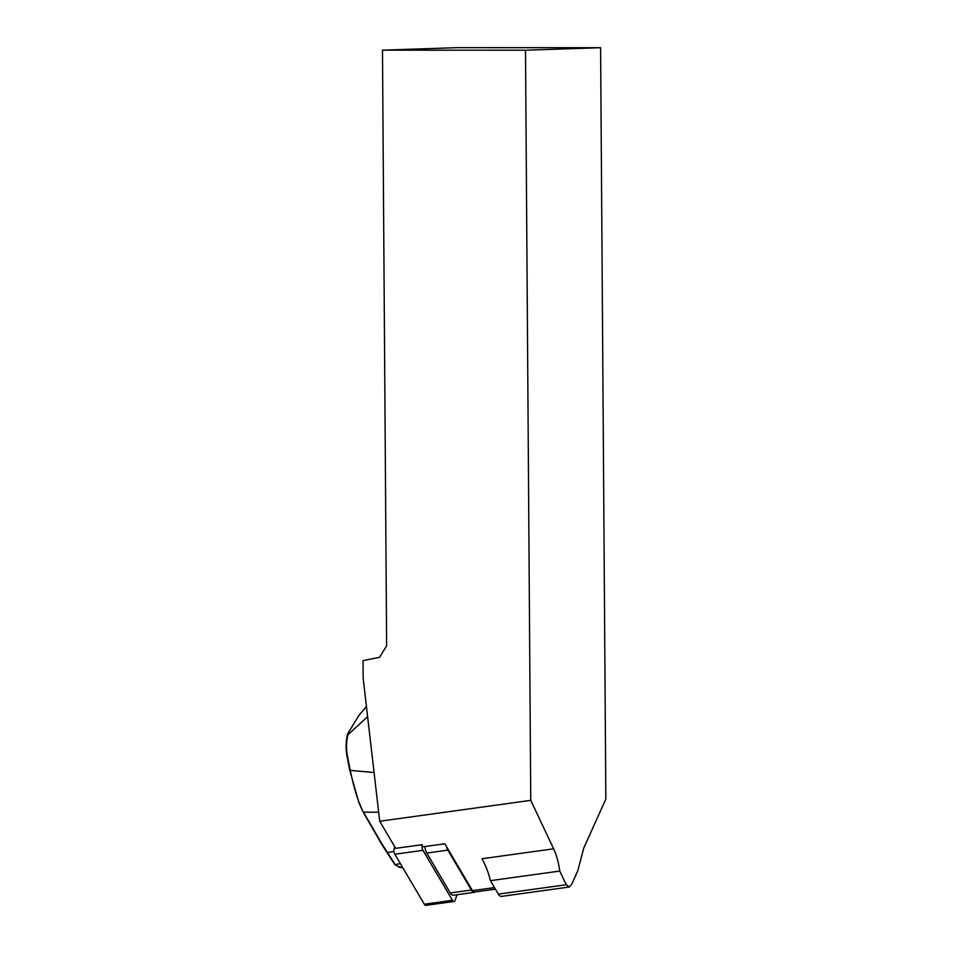 <?xml version="1.0" encoding="UTF-8"?>
<svg xmlns="http://www.w3.org/2000/svg" width="953" height="953" viewBox="0 0 953 953"><rect width="100%" height="100%" fill="white"/><g stroke="black" fill="none" stroke-linecap="round" stroke-linejoin="round"><path stroke-width="1.43" d="M475.416 891.913A8.077 3.741 -97.9 0 1 474.511 892.306A8.077 3.741 -97.9 0 1 471.39 890.042L447.85 850.136A8.077 3.741 -97.9 0 1 446.481 846.586L444.813 843.774L422.06 846.931M379.711 821.26L530.75 800.341L553.633 848.813C556.564 855.091 558.613 862.501 559.78 871.066L566.237 884.741L569.096 887.04L571.55 884.598L577.852 870.613L583.76 848.051L605.846 799.067L600.593 47.698L457.559 47.65L382.475 50.164L386.632 645.8L379.568 657.32L363.045 660.608L363.176 678.333L379.711 821.26L395.686 848.349M382.475 50.164L525.508 50.211L530.75 800.341M446.481 846.586L472.45 890.638A5.051 2.335 82.1 0 0 474.403 892.056L495.429 889.149M569.358 887.005L501.492 896.404A8.077 3.741 -97.9 0 1 498.371 894.14L490.426 880.667A50.485 23.372 82.1 0 0 481.884 858.748L553.633 848.813M525.508 50.211L600.593 47.698M490.426 880.667L559.78 871.066M378.663 812.254L363.462 812.135L381.986 844.013L395.519 865.038L399.76 867.206L394.864 864.693L381.724 844.287L362.974 811.753L358.971 802.831L349.787 770.358L347.154 756.98A50.485 44.41 67.2 0 1 347.583 733.965L358.673 715.763L366.417 706.387M367.608 716.68L347.952 734.763A49.473 43.516 -112.8 0 0 347.607 757.051L350.239 770.417C353.503 785.57 356.565 796.505 359.448 803.212L362.974 811.753M347.583 733.965L347.952 734.763M394.864 864.693L400.331 863.549M474.511 892.306L453.414 895.236A8.077 3.741 -97.9 0 1 450.292 892.973L426.753 853.066A8.077 3.741 -97.9 0 1 424.931 846.526M424.311 904.218A4.038 1.87 82.1 0 0 425.872 905.35L454.021 901.455A4.038 1.87 -97.9 0 1 452.461 900.323L422.977 850.338L394.84 854.233L424.311 904.218L452.461 900.323M394.84 854.233A4.038 1.87 -97.9 0 1 394.185 848.563L394.792 846.836M457.059 894.724L455.117 900.251A4.038 1.87 -97.9 0 1 454.021 901.455M394.185 848.563L422.334 844.668A4.038 1.87 82.1 0 0 422.977 850.338M494.512 887.588L472.45 890.638M566.237 884.741L498.371 894.14M402.261 866.825L399.76 867.206L402.774 867.683M393.97 851.458L387.204 852.625M374.064 772.502L349.787 770.358M471.39 890.042L450.292 892.973M447.85 850.136L426.753 853.066M398.497 867.147L402.857 867.838"/></g></svg>
